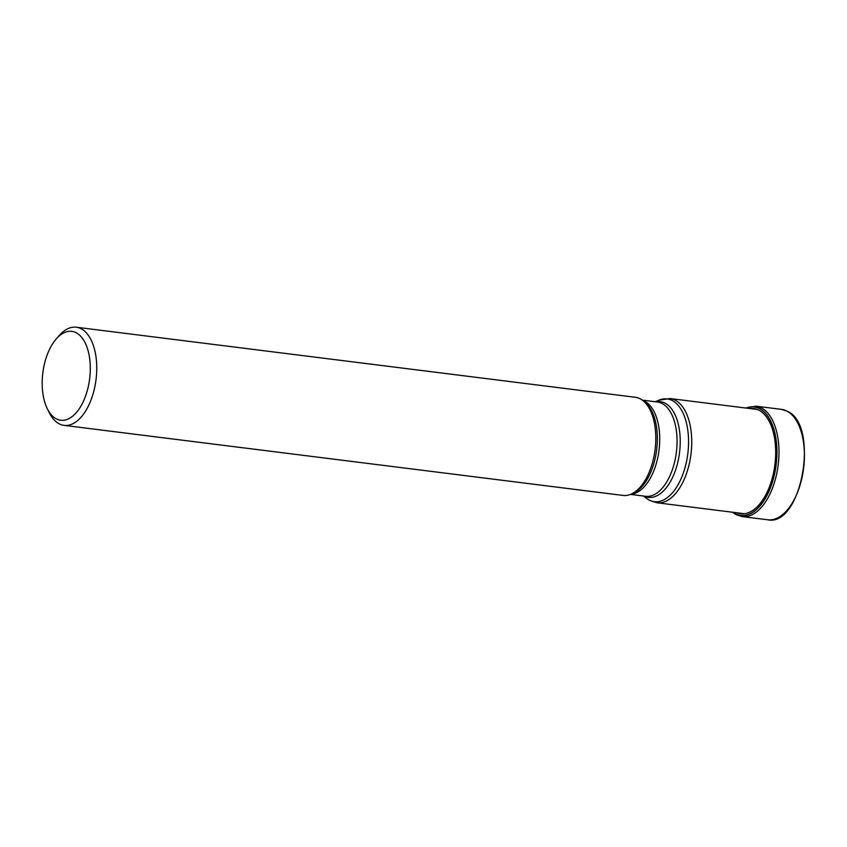 <?xml version="1.0" encoding="UTF-8"?>
<svg xmlns="http://www.w3.org/2000/svg" width="847" height="847" viewBox="0 0 847 847"><rect width="100%" height="100%" fill="white"/><g stroke="black" fill="none" stroke-linecap="round" stroke-linejoin="round"><path stroke-width="1.27" d="M733.11 512.308A54.61 28.777 -82.9 0 0 735.249 513.631A54.61 28.777 97.1 0 0 774.147 475.209A54.61 28.777 97.1 0 0 759.664 408.72A54.61 28.777 -82.9 0 0 746.165 408.085M64.033 425.363L623.074 495.431A49.454 26.056 -82.9 0 0 630.814 494.267A49.454 26.056 -82.9 0 0 655.08 449.598A49.454 26.056 -82.9 0 0 642.587 400.324A49.454 26.056 -82.9 0 0 640.279 398.852A49.454 26.056 -82.9 0 0 635.377 397.296L76.336 327.228A49.454 26.056 97.1 0 1 81.238 328.795A49.454 26.056 97.1 0 1 94.356 389.006A49.454 26.056 97.1 0 1 64.033 425.363A49.454 26.056 97.1 0 1 59.131 423.796A49.454 26.056 97.1 0 1 49.327 412.785L47.358 408.847A44.775 23.6 97.1 0 1 44.362 364.295A44.775 23.6 97.1 0 1 56.093 339.128A44.775 23.6 97.1 0 1 76.251 332.786A44.775 23.6 97.1 0 1 88.13 387.312A44.775 23.6 97.1 0 1 56.23 418.82A44.775 23.6 97.1 0 1 47.358 408.847M56.093 339.128L58.972 335.793A49.454 26.056 97.1 0 1 76.336 327.228M736.657 514.828A2.34 1.948 -62.3 0 1 735.302 513.758L735.249 513.631A108.48 90.438 -62.3 0 1 735.334 512.583M767.615 519.772A55.637 29.317 -82.9 0 0 802.808 473.579A55.637 29.317 -82.9 0 0 786.969 411.123A55.637 29.317 -82.9 0 0 781.453 409.366L787.159 411.187C819.949 424.802 801.749 527.385 767.615 519.772L742.173 516.585L736.096 514.648L732.486 512.234M745.551 408.01L756.011 406.179A55.637 29.317 97.1 0 1 761.527 407.936A55.637 29.317 97.1 0 1 777.366 470.392A55.637 29.317 97.1 0 1 742.173 516.585M746.016 408.063A54.727 28.84 97.1 0 1 759.77 408.614A54.727 28.84 97.1 0 1 774.285 475.252A54.727 28.84 97.1 0 1 735.302 513.758A54.727 28.84 97.1 0 1 732.962 512.287M750.093 408.582A52.98 27.919 -82.9 0 1 759.06 410.255A52.98 27.919 97.1 0 1 773.48 473.155A52.98 27.919 97.1 0 1 737.028 512.795M757.409 409.493L670.051 398.545A52.514 27.676 97.1 0 1 675.26 400.208A52.514 27.676 97.1 0 1 675.292 400.218A52.514 27.676 97.1 0 1 690.21 459.201A52.514 27.676 97.1 0 1 656.986 502.769L744.344 513.716M643.424 496.014L646.748 498.523A51.783 27.295 -82.9 0 0 649.141 500.048A51.783 27.295 -82.9 0 0 649.173 500.058A51.783 27.295 -82.9 0 0 686.049 463.648A51.783 27.295 -82.9 0 0 672.349 400.578A51.783 27.295 -82.9 0 0 672.327 400.557A51.783 27.295 -82.9 0 0 659.082 400.133L655.239 401.743M655.853 401.817A48.237 25.421 97.1 0 1 665.075 403.151A48.237 25.421 97.1 0 1 665.096 403.172A48.237 25.421 97.1 0 1 678.002 461.403A48.237 25.421 97.1 0 1 644.038 496.088M630.507 494.394L645.636 496.289A47.506 25.029 -82.9 0 0 675.684 456.851A47.506 25.029 -82.9 0 0 662.163 403.521A47.506 25.029 -82.9 0 0 662.132 403.511A47.506 25.029 -82.9 0 0 657.452 402.018L642.322 400.123M642.778 400.462A47.506 25.029 97.1 0 1 644.8 401.33A47.506 25.029 97.1 0 1 644.821 401.351A47.506 25.029 97.1 0 1 658.765 452.129A47.506 25.029 97.1 0 1 631.036 494.182M630.814 494.267L632.984 493.367A48.237 25.421 -82.9 0 0 656.647 449.799A48.237 25.421 -82.9 0 0 644.461 401.732L642.587 400.324M756.011 406.179L781.453 409.366M646.748 498.523L649.893 500.513L656.986 502.769M670.051 398.545L659.082 400.133"/></g></svg>
